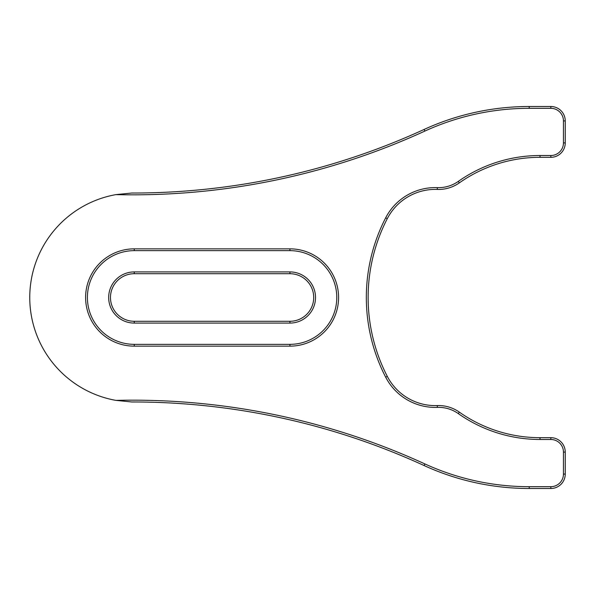 <?xml version="1.0" encoding="UTF-8"?>
<svg xmlns="http://www.w3.org/2000/svg" width="595" height="595" viewBox="0 0 595 595"><rect width="100%" height="100%" fill="white"/><g stroke="black" fill="none" stroke-linecap="round" stroke-linejoin="round"><path stroke-width="0.89" d="M115.884 400.376A700.91 700.91 0 0 1 424.86 463.914A250.45 250.45 0 0 0 529.215 486.688L550.836 486.688A12.614 12.614 0 0 0 563.45 474.081L563.45 452.096A12.614 12.614 0 0 0 550.836 439.482L540.022 439.482A141.982 141.982 0 0 1 458.284 413.592A34.235 34.235 0 0 0 437.34 407.374A55.856 55.856 0 0 1 385.679 377.178A173.695 173.695 0 0 1 385.679 217.822A55.856 55.856 0 0 1 437.34 187.626A34.235 34.235 0 0 0 458.284 181.408A141.982 141.982 0 0 1 540.022 155.518L550.836 155.518A12.614 12.614 0 0 0 563.45 142.904L563.45 120.919A12.614 12.614 0 0 0 550.836 108.312L529.215 108.312A250.45 250.45 0 0 0 424.86 131.086A700.91 700.91 0 0 1 115.884 194.625L131.785 193.025A699.103 699.103 0 0 0 132.811 193.025A699.103 699.103 0 0 0 424.109 129.45A252.258 252.258 0 0 1 529.215 106.505L550.836 106.505A14.414 14.414 0 0 1 565.25 120.919L565.25 142.904A14.414 14.414 0 0 1 550.836 157.318L540.022 157.318A140.182 140.182 0 0 0 459.325 182.881A36.035 36.035 0 0 1 437.273 189.426A54.056 54.056 0 0 0 387.286 218.648A171.895 171.895 0 0 0 387.286 376.352A54.056 54.056 0 0 0 437.273 405.574A36.035 36.035 0 0 1 459.325 412.119A140.182 140.182 0 0 0 540.022 437.682L550.836 437.682A14.414 14.414 0 0 1 565.25 452.096L565.25 474.081A14.414 14.414 0 0 1 550.836 488.495L529.215 488.495A252.258 252.258 0 0 1 424.109 465.55A699.103 699.103 0 0 0 131.785 401.975L115.884 400.376A104.504 104.504 0 0 1 115.884 194.625M134.254 346.149A48.649 48.649 0 0 1 85.606 297.5A48.649 48.649 0 0 1 134.254 248.851L289.936 248.851A48.649 48.649 0 0 1 338.585 297.5A48.649 48.649 0 0 1 289.936 346.149L134.254 346.149L134.254 344.349L289.936 344.349A46.849 46.849 0 0 0 336.777 297.5A46.849 46.849 0 0 0 289.936 250.651L134.254 250.651A46.849 46.849 0 0 0 87.406 297.5A46.849 46.849 0 0 0 134.254 344.349M134.254 323.085A25.585 25.585 0 0 1 108.669 297.5A25.585 25.585 0 0 1 134.254 271.915L289.936 271.915A25.585 25.585 0 0 1 315.521 297.5A25.585 25.585 0 0 1 289.936 323.085L134.254 323.085L134.254 321.285L289.936 321.285A23.785 23.785 0 0 0 313.714 297.5A23.785 23.785 0 0 0 289.936 273.715L134.254 273.715A23.785 23.785 0 0 0 110.469 297.5A23.785 23.785 0 0 0 134.254 321.285M437.273 405.574L437.34 407.374M424.109 129.45L424.86 131.086M289.936 321.285L289.936 323.085M289.936 273.715L289.936 271.915M134.254 271.915L134.254 273.715M289.936 344.349L289.936 346.149M289.936 250.651L289.936 248.851M134.254 248.851L134.254 250.651M529.215 106.505L529.215 108.312M550.836 106.505L550.836 108.312M565.25 120.919L563.45 120.919M565.25 142.904L563.45 142.904M550.836 157.318L550.836 155.518M540.022 157.318L540.022 155.518M459.325 182.881L458.284 181.408M437.273 189.426L437.34 187.626M387.286 218.648L385.679 217.822M387.286 376.352L385.679 377.178M459.325 412.119L458.284 413.592M540.022 437.682L540.022 439.482M550.836 437.682L550.836 439.482M565.25 452.096L563.45 452.096M565.25 474.081L563.45 474.081M550.836 488.495L550.836 486.688M529.215 488.495L529.215 486.688M424.109 465.55L424.86 463.914"/></g></svg>

